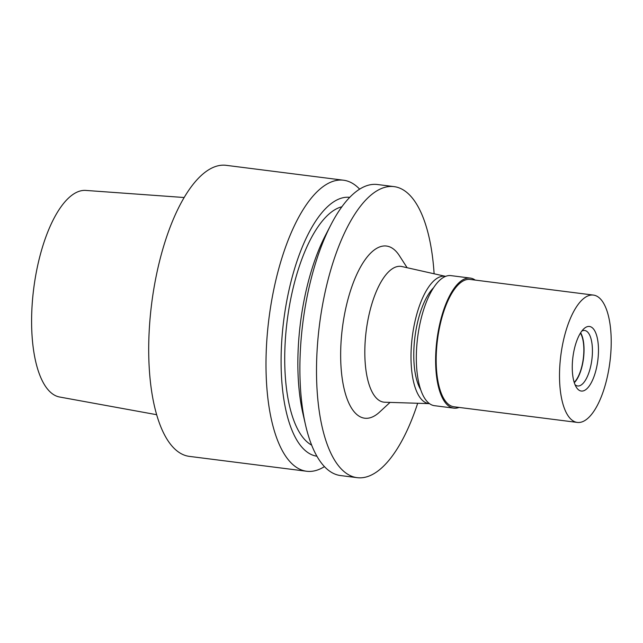 <?xml version="1.0" encoding="UTF-8"?>
<svg xmlns="http://www.w3.org/2000/svg" width="643" height="643" viewBox="0 0 643 643"><rect width="100%" height="100%" fill="white"/><g stroke="black" fill="none" stroke-linecap="round" stroke-linejoin="round"><path stroke-width="0.96" d="M184.195 197.522L85.824 190.424A104.142 40.188 97.2 0 0 36.828 269.586A104.142 40.188 97.2 0 0 46.071 387.19A104.142 40.188 97.2 0 0 59.614 397.012L156.643 414.703M433.607 287.71A57.299 22.111 97.2 0 0 414.92 337.133A57.299 22.111 97.2 0 0 420.675 389.65M429.492 403.643A64.171 24.764 -82.8 0 1 419.919 397.446A64.171 24.764 -82.8 0 1 414.542 323.437A64.171 24.764 -82.8 0 1 445.639 276.369L401.947 266.556A68.423 26.403 97.2 0 0 368.648 316.452A68.423 26.403 97.2 0 0 374.33 395.614A68.423 26.403 -82.8 0 0 384.739 402.229L429.492 403.643M407.123 267.721L399.416 255.729A86.757 33.484 97.2 0 0 398.499 254.363A86.757 33.484 97.2 0 0 349.173 295.041A86.757 33.484 97.2 0 0 352.718 409.921A86.757 33.484 97.2 0 0 379.579 412.083L390.044 402.397M417.685 403.274A146.684 56.608 -82.8 0 1 357.146 477.661A146.684 56.608 -82.8 0 1 336.9 463.643A146.684 56.608 -82.8 0 1 324.176 296.519A146.684 56.608 -82.8 0 1 394.063 186.623A146.684 56.608 -82.8 0 1 414.309 200.648A146.684 56.608 -82.8 0 1 434.113 273.781M394.063 186.623L377.457 184.517A146.684 56.608 97.2 0 0 331.032 224.576A146.684 56.608 97.2 0 0 305.586 425.176A146.684 56.608 97.2 0 0 320.294 461.537A146.684 56.608 97.2 0 0 340.541 475.555L357.146 477.661M331.032 224.576L325.559 235.145A130.473 50.355 97.2 0 0 302.925 413.578L305.586 425.176M341.899 206.765A121.471 46.875 97.2 0 0 289.398 306.076A121.471 46.875 97.2 0 0 301.607 435.721A121.471 46.875 97.2 0 0 311.662 445.133M316.919 456.217A130.473 50.355 -82.8 0 1 299.228 443.791A130.473 50.355 -82.8 0 1 287.831 295.531A130.473 50.355 -82.8 0 1 349.76 197.345M324.442 466.617A146.684 56.608 -82.8 0 1 306.631 471.255A146.684 56.608 -82.8 0 1 286.384 457.229A146.684 56.608 -82.8 0 1 273.661 290.114A146.684 56.608 -82.8 0 1 343.547 180.217A146.684 56.608 -82.8 0 1 359.646 189.163M343.547 180.217L226.256 165.339A146.684 56.608 97.2 0 0 156.37 275.236A146.684 56.608 97.2 0 0 169.093 442.352A146.684 56.608 97.2 0 0 189.339 456.377L306.631 471.255M574.183 382.36A27.504 10.618 97.2 0 0 583.305 358.497A27.504 10.618 97.2 0 0 580.436 333.098M470.274 278.081L450.976 275.63A65.546 25.294 97.2 0 0 419.75 324.739A65.546 25.294 97.2 0 0 425.433 399.424A65.546 25.294 97.2 0 0 434.475 405.685L453.773 408.136A65.546 25.294 -82.8 0 1 444.731 401.867A65.546 25.294 -82.8 0 1 439.048 327.191A65.546 25.294 -82.8 0 1 470.274 278.081A65.546 25.294 -82.8 0 1 475.217 280.091M459.062 407.421A65.546 25.294 -82.8 0 1 453.773 408.136M593.441 295.089L470.105 279.44A64.171 24.764 97.2 0 0 439.531 327.52A64.171 24.764 97.2 0 0 445.093 400.637A64.171 24.764 97.2 0 0 453.95 406.77L577.285 422.419A64.171 24.764 -82.8 0 1 568.428 416.286A64.171 24.764 -82.8 0 1 562.866 343.169A64.171 24.764 -82.8 0 1 593.441 295.089A64.171 24.764 -82.8 0 1 602.298 301.221A64.171 24.764 -82.8 0 1 607.86 374.339A64.171 24.764 -82.8 0 1 577.285 422.419M593.947 329.578A32.544 12.563 97.2 0 0 583.876 328.766A32.544 12.563 97.2 0 0 572.905 357.17A32.544 12.563 97.2 0 0 576.433 387.416A32.544 12.563 97.2 0 0 576.779 387.93A32.544 12.563 97.2 0 0 595.281 372.675A32.544 12.563 97.2 0 0 593.947 329.578M575.019 384.683A27.962 10.794 97.2 0 0 577.647 385.961A27.962 10.794 97.2 0 0 590.973 365.015A27.962 10.794 97.2 0 0 588.546 333.154A27.962 10.794 97.2 0 0 584.688 330.486A27.962 10.794 97.2 0 0 581.819 331.065M580.621 332.801A27.962 10.794 -82.8 0 1 583.482 358.513A27.962 10.794 -82.8 0 1 574.287 382.706"/></g></svg>
